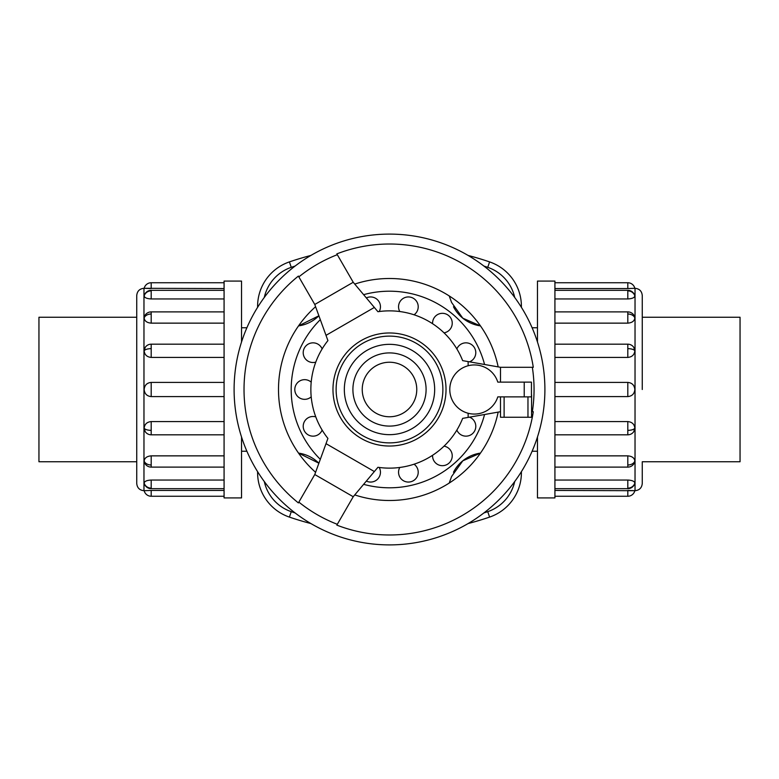 <?xml version="1.0" encoding="UTF-8"?>
<svg xmlns="http://www.w3.org/2000/svg" width="779" height="779" viewBox="0 0 779 779"><rect width="100%" height="100%" fill="white"/><g stroke="black" fill="none" stroke-linecap="round" stroke-linejoin="round"><path stroke-width="1.17" d="M298.532 453.105L318.893 463.223A36.136 36.136 0 0 0 298.532 453.105M451.596 476.524L449.22 483.068L451.596 476.524L462.794 460.817L480.468 453.105A36.136 36.136 0 0 0 453.485 472.23M484.567 364.494A98.3 98.3 0 0 0 363.627 294.666M320.305 319.672A98.3 98.3 0 0 0 320.305 459.328M456.864 348.934A9.825 9.825 0 0 1 474.81 348.417A9.825 9.825 0 0 1 469.533 361.836M432.588 323.723A9.825 9.825 0 0 1 448.538 315.476A9.825 9.825 0 0 1 444.04 332.847M399.783 311.532A9.825 9.825 0 0 1 410.572 297.188A9.825 9.825 0 0 1 414.058 314.794M366.354 297.919A9.825 9.825 0 0 1 379.217 311.532M315.777 362.128A9.825 9.825 0 0 1 304.19 348.417A9.825 9.825 0 0 1 322.136 348.934M311.201 396.823A9.825 9.825 0 0 1 294.813 389.5A9.825 9.825 0 0 1 311.201 382.177M298.854 276.896L298.386 276.087A145.488 145.488 0 0 0 298.386 502.913L298.854 502.104A144.553 144.553 0 0 0 337.307 524.306L336.84 525.114A145.488 145.488 0 0 0 533.284 411.702L532.339 411.702A144.553 144.553 0 0 0 532.339 367.298L533.284 367.298A145.488 145.488 0 0 0 336.84 253.886L337.307 254.694A144.553 144.553 0 0 0 298.854 276.896L314.774 304.472L327.92 340.589A78.64 78.64 0 0 0 327.92 438.411A78.64 78.64 0 0 1 322.136 430.066A9.825 9.825 0 0 1 304.19 430.583A9.825 9.825 0 0 1 315.777 416.872M379.217 467.468A9.825 9.825 0 0 1 366.354 481.081M414.058 464.206A9.825 9.825 0 0 1 410.572 481.812A9.825 9.825 0 0 1 399.783 467.468M444.04 446.153A9.825 9.825 0 0 1 448.538 463.524A9.825 9.825 0 0 1 432.588 455.277M469.533 417.164A9.825 9.825 0 0 1 465.667 436.143A9.825 9.825 0 0 1 456.864 430.066M136.734 461.743L38.95 461.743L38.95 317.257L136.734 317.257M642.266 317.257L740.05 317.257L740.05 461.743L642.266 461.743M241.539 437.009L241.539 497.917L224.079 497.917L224.079 281.083L241.539 281.083L241.539 341.991M143.969 490.692C139.577 490.264 137.162 487.849 136.734 483.457L136.734 295.543C137.162 291.151 139.577 288.736 143.969 288.308L143.969 490.692L151.194 490.439L144.164 490.692A7.225 7.225 0 0 0 151.194 496.252L224.079 496.252M144.164 482.99A7.225 6.68 0 0 0 151.194 488.131L151.194 480.049C146.929 480.283 144.582 481.256 144.164 482.99L144.349 483.603M151.194 496.252L151.194 490.439L224.079 490.439M151.194 480.049L224.079 480.049M144.164 461.051A7.225 5.112 0 0 0 151.194 464.985L151.194 467.108A7.225 7.225 0 0 1 144.349 462.21L144.164 461.051C144.582 457.945 146.929 456.212 151.194 455.861L224.079 455.861M144.164 428.226A7.225 2.765 0 0 0 151.194 430.349L151.194 434.818A7.225 7.225 0 0 1 145.284 431.741L144.164 428.226C144.582 424.204 146.929 421.994 151.194 421.575L224.079 421.575M224.079 396.589L151.194 396.589C146.929 396.17 144.582 393.814 144.164 389.5C144.582 385.186 146.929 382.83 151.194 382.411L224.079 382.411M224.079 357.425L151.194 357.425C146.929 357.006 144.582 354.796 144.164 350.774L145.284 347.259A7.225 7.225 0 0 1 151.194 344.182L224.079 344.182M224.079 298.951L151.194 298.951C146.929 298.717 144.582 297.744 144.164 296.01L144.193 295.747A7.225 7.225 0 0 1 151.194 290.324L224.079 290.324M224.079 288.561L144.164 288.308A7.225 7.225 0 0 1 151.194 282.748L224.079 282.748M224.079 323.139L151.194 323.139C146.929 322.788 144.582 321.055 144.164 317.949L144.349 316.79A7.225 7.225 0 0 1 151.194 311.892L224.079 311.892M537.461 341.991L537.461 281.083L554.921 281.083L554.921 497.917L537.461 497.917L537.461 437.009M642.266 461.781L642.266 483.457C641.838 487.849 639.423 490.264 635.031 490.692L635.031 288.308L627.806 288.561L634.836 288.308A7.225 7.225 0 0 0 627.806 282.748L554.921 282.748M634.836 296.01A7.225 6.68 180 0 0 627.806 290.869L627.806 298.951C632.071 298.717 634.418 297.744 634.836 296.01L634.651 295.397M627.806 282.748L627.806 288.561L554.921 288.561M627.806 298.951L554.921 298.951M634.836 317.949A7.225 5.112 180 0 0 627.806 314.015L627.806 311.892A7.225 7.225 0 0 1 634.651 316.79L634.836 317.949C634.418 321.055 632.071 322.788 627.806 323.139L554.921 323.139M634.836 350.774A7.225 2.765 180 0 0 627.806 348.651L627.806 344.182A7.225 7.225 0 0 1 633.716 347.259L634.836 350.774C634.418 354.796 632.071 357.006 627.806 357.425L554.921 357.425M554.921 382.411L627.806 382.411C632.071 382.83 634.418 385.186 634.836 389.5C634.418 393.814 632.071 396.17 627.806 396.589L554.921 396.589M554.921 421.575L627.806 421.575C632.071 421.994 634.418 424.204 634.836 428.226L633.716 431.741A7.225 7.225 0 0 1 627.806 434.818L554.921 434.818M554.921 480.049L627.806 480.049C632.071 480.283 634.418 481.256 634.836 482.99L634.807 483.253A7.225 7.225 0 0 1 627.806 488.676L554.921 488.676M554.921 490.439L634.836 490.692A7.225 7.225 0 0 1 627.806 496.252L554.921 496.252M554.921 455.861L627.806 455.861C632.071 456.212 634.418 457.945 634.836 461.051L634.651 462.21A7.225 7.225 0 0 1 627.806 467.108L554.921 467.108M354.747 494.918A110.998 110.998 0 0 0 498.171 412.11M315.583 306.692A110.998 110.998 0 0 0 315.583 472.308M234.099 389.5A155.401 155.401 0 0 0 389.5 544.901A155.401 155.401 0 0 0 544.901 389.5A155.401 155.401 0 0 0 389.5 234.099A155.401 155.401 0 0 0 234.099 389.5M532.339 367.298L500.498 367.298L462.648 360.628A78.64 78.64 0 0 0 377.932 311.717L353.228 282.271L337.307 254.694M531.453 395.05L531.453 382.129L497.8 382.129A24.577 24.577 0 0 0 449.785 389.5A24.577 24.577 0 0 0 497.8 396.871L531.336 396.871L531.58 395.05L531.58 417.252L500.498 417.252L500.498 396.871M434.663 389.5A45.163 45.163 0 0 0 389.5 344.337A45.163 45.163 0 0 0 344.337 389.5A45.163 45.163 0 0 0 389.5 434.663A45.163 45.163 0 0 0 434.663 389.5M446.026 389.5A56.526 56.526 0 0 1 389.5 446.026A56.526 56.526 0 0 1 332.974 389.5A56.526 56.526 0 0 1 389.5 332.974A56.526 56.526 0 0 1 446.026 389.5A56.526 56.526 0 0 0 389.5 332.974A56.526 56.526 0 0 0 332.974 389.5M531.58 411.702L532.339 411.702M500.498 367.298L500.498 382.129M337.307 524.306L353.228 496.729L377.932 467.283A78.64 78.64 0 0 0 462.648 418.372L500.498 411.702M468.14 361.592L468.14 365.721M326.012 335.35L374.348 307.442M327.92 438.411L314.774 474.528L298.854 502.104M374.348 471.558L326.012 443.65M468.14 413.279L468.14 417.408M498.171 366.89A110.998 110.998 0 0 0 354.747 284.082M314.774 304.472L353.228 282.271M353.228 496.729L314.774 474.528M635.031 490.692L627.806 490.439L627.806 496.252M635.031 288.308C639.423 288.736 641.838 291.151 642.266 295.543L642.266 389.5M143.969 288.308L151.194 288.561L151.194 282.748M257.596 471.655L257.596 472.629A46.983 46.983 0 0 0 289.408 517.1A310.071 310.071 0 0 0 310.938 523.576M468.062 523.576A310.071 310.071 0 0 0 489.592 517.1A46.983 46.983 0 0 0 521.404 472.629L521.404 471.655M310.938 255.424A310.071 310.071 0 0 0 289.408 261.9A46.983 46.983 0 0 0 257.596 306.371L257.596 307.345M521.404 307.345L521.404 306.371A46.983 46.983 0 0 0 489.592 261.9A310.071 310.071 0 0 0 468.062 255.424M363.627 484.334A98.3 98.3 0 0 0 484.567 414.506M453.485 306.77A36.136 36.136 0 0 0 480.468 325.895L462.794 318.183L451.596 302.476L449.22 295.932L451.596 302.476M483.876 266.048A304.336 304.336 0 0 1 487.742 267.333A41.248 41.248 0 0 1 514.695 297.442M318.893 315.777L298.532 325.895A36.136 36.136 0 0 0 318.893 315.777M295.124 512.952A304.336 304.336 0 0 1 291.258 511.667A41.248 41.248 0 0 1 264.305 481.558M264.305 297.442A41.248 41.248 0 0 1 291.258 267.333A304.336 304.336 0 0 1 295.124 266.048M514.695 481.558A41.248 41.248 0 0 1 487.742 511.667A304.336 304.336 0 0 1 483.876 512.952M144.164 350.774A7.225 2.765 0 0 1 151.194 348.651L151.194 344.182M151.194 357.425L151.194 348.651M144.164 296.01A7.225 6.68 0 0 1 151.194 290.869L151.194 290.324M151.194 298.951L151.194 290.869M144.193 483.253A7.225 7.225 0 0 0 151.194 488.676L151.194 488.131M151.194 396.589L151.194 382.411M144.164 317.949A7.225 5.112 0 0 1 151.194 314.015L151.194 311.892M151.194 323.139L151.194 314.015M634.836 428.226A7.225 2.765 180 0 1 627.806 430.349L627.806 434.818M627.806 421.575L627.806 430.349M634.836 482.99A7.225 6.68 180 0 1 627.806 488.131L627.806 488.676M627.806 480.049L627.806 488.131M634.807 295.747A7.225 7.225 0 0 0 627.806 290.324L627.806 290.869M627.806 382.411L627.806 396.589M634.836 461.051A7.225 5.112 180 0 1 627.806 464.985L627.806 467.108M627.806 455.861L627.806 464.985M426.094 389.5A36.594 36.594 0 0 0 389.5 352.906A36.594 36.594 0 0 0 352.906 389.5A36.594 36.594 0 0 0 389.5 426.094A36.594 36.594 0 0 0 426.094 389.5M416.765 389.5A27.265 27.265 0 0 0 389.5 362.235A27.265 27.265 0 0 0 362.235 389.5A27.265 27.265 0 0 0 389.5 416.765A27.265 27.265 0 0 0 416.765 389.5M336.119 389.5A53.381 53.381 0 0 0 389.5 442.881A53.381 53.381 0 0 0 442.881 389.5A53.381 53.381 0 0 0 389.5 336.119A53.381 53.381 0 0 0 336.119 389.5M524.228 396.871L524.228 382.129M527.967 396.871L527.967 417.252M504.11 396.871L504.11 417.252M627.806 314.015L627.806 323.139M627.806 348.651L627.806 357.425M151.194 464.985L151.194 455.861M151.194 430.349L151.194 421.575M521.404 472.629L520.791 472.629M521.404 306.371L520.791 306.371M289.408 261.9L291.258 267.333M257.596 306.371L258.209 306.371M489.592 261.9L487.742 267.333M489.592 517.1L487.742 511.667M289.408 517.1L291.258 511.667M257.596 472.629L258.209 472.629M532.106 327.755L537.461 327.755M241.539 327.755L246.894 327.755M151.194 488.676L224.079 488.676M151.194 434.818L224.079 434.818M151.194 467.108L224.079 467.108M627.806 290.324L554.921 290.324M627.806 344.182L554.921 344.182M627.806 311.892L554.921 311.892M241.539 451.245L246.894 451.245M532.106 451.245L537.461 451.245"/></g></svg>
